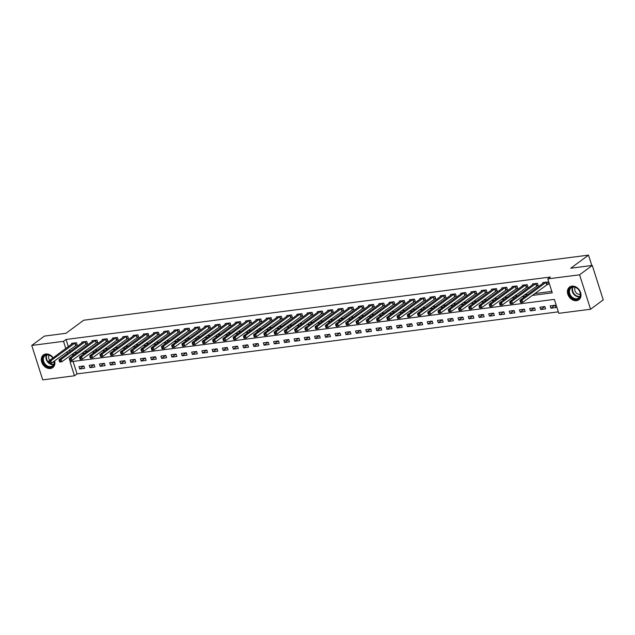 <?xml version="1.0" encoding="UTF-8"?>
<svg xmlns="http://www.w3.org/2000/svg" width="635" height="635" viewBox="0 0 635 635"><rect width="100%" height="100%" fill="white"/><g stroke="black" fill="none" stroke-linecap="round" stroke-linejoin="round"><path stroke-width="0.95" d="M54.618 360.847A7.866 6.144 53.6 0 1 52.769 367.586A7.866 6.144 53.6 0 1 50.419 368.514A7.866 6.144 53.6 0 1 42.315 363.537A7.866 6.144 53.6 0 1 43.434 354.925A7.866 6.144 53.6 0 1 45.783 353.997A7.866 6.144 53.6 0 1 53.173 357.791M571.897 286.155A7.866 6.144 53.6 0 1 580.001 291.132A7.866 6.144 53.6 0 1 578.882 299.752A7.866 6.144 53.6 0 1 576.532 300.673A7.866 6.144 53.6 0 1 568.428 295.696A7.866 6.144 53.6 0 1 569.547 287.084A7.866 6.144 53.6 0 1 571.897 286.155M31.75 345.44L44.434 336.09L65.945 333.311L83.701 320.223L588.51 255.127L570.746 268.224L592.264 265.446L603.25 299.879L590.566 309.237L558.808 313.325L554.355 299.371L70.04 361.815L74.493 375.777L42.736 379.873L31.75 345.44L63.508 341.344L65.786 348.488M73.049 361.426L77.033 373.904L558.34 311.849M77.033 373.904L74.493 375.777M555.093 305.237L550.18 305.872L550.926 308.197L555.839 307.562L555.093 305.237M544.854 306.562L539.94 307.197L540.679 309.523L545.6 308.888L544.854 306.562M534.606 307.88L529.693 308.515L530.439 310.84L535.353 310.205L534.606 307.88M524.367 309.205L519.446 309.832L520.192 312.166L525.105 311.531L524.367 309.205M514.12 310.523L509.206 311.158L509.945 313.484L514.866 312.849L514.12 310.523M503.88 311.841L498.959 312.476L499.705 314.801L504.619 314.166L503.88 311.841M493.633 313.166L488.72 313.801L489.458 316.127L494.379 315.492L493.633 313.166M483.394 314.484L478.472 315.119L479.219 317.444L484.132 316.809L483.394 314.484M473.146 315.809L468.233 316.436L468.971 318.77L473.893 318.135L473.146 315.809M462.907 317.127L457.986 317.762L458.732 320.088L463.645 319.453L462.907 317.127M452.66 318.445L447.746 319.08L448.485 321.405L453.406 320.77L452.66 318.445M442.42 319.77L437.499 320.405L438.245 322.731L443.159 322.096L442.42 319.77M432.173 321.088L427.26 321.723L427.998 324.048L432.919 323.413L432.173 321.088M421.934 322.413L417.012 323.04L417.759 325.374L422.672 324.739L421.934 322.413M411.686 323.731L406.773 324.366L407.511 326.692L412.433 326.057L411.686 323.731M401.447 325.049L396.526 325.684L397.272 328.009L402.185 327.374L401.447 325.049M391.2 326.374L386.286 327.009L387.025 329.335L391.946 328.7L391.2 326.374M380.952 327.692L376.039 328.327L376.785 330.652L381.698 330.017L380.952 327.692M370.713 329.017L365.792 329.644L366.538 331.978L371.451 331.343L370.713 329.017M360.466 330.335L355.552 330.97L356.291 333.296L361.212 332.661L360.466 330.335M350.226 331.653L345.305 332.288L346.051 334.613L350.964 333.986L350.226 331.653M339.979 332.978L335.066 333.613L335.804 335.939L340.725 335.304L339.979 332.978M329.74 334.296L324.818 334.931L325.565 337.256L330.478 336.621L329.74 334.296M319.492 335.621L314.579 336.248L315.317 338.582L320.238 337.947L319.492 335.621M309.253 336.939L304.332 337.574L305.078 339.9L309.991 339.265L309.253 336.939M299.006 338.257L294.092 338.892L294.83 341.217L299.752 340.59L299.006 338.257M288.766 339.582L283.845 340.217L284.591 342.543L289.504 341.908L288.766 339.582M278.519 340.9L273.606 341.535L274.344 343.86L279.265 343.225L278.519 340.9M268.28 342.225L263.358 342.852L264.104 345.186L269.018 344.551L268.28 342.225M258.032 343.543L253.119 344.178L253.857 346.504L258.778 345.869L258.032 343.543M247.793 344.861L242.872 345.496L243.618 347.821L248.531 347.194L247.793 344.861M237.546 346.186L232.632 346.821L233.37 349.147L238.292 348.512L237.546 346.186M227.306 347.504L222.385 348.139L223.131 350.464L228.044 349.829L227.306 347.504M217.059 348.829L212.146 349.464L212.884 351.79L217.805 351.155L217.059 348.829M206.812 350.147L201.898 350.782L202.644 353.108L207.558 352.473L206.812 350.147M196.572 351.465L191.651 352.1L192.397 354.425L197.31 353.798L196.572 351.465M186.325 352.79L181.412 353.425L182.15 355.751L187.071 355.116L186.325 352.79M176.085 354.108L171.164 354.743L171.91 357.068L176.824 356.433L176.085 354.108M165.838 355.433L160.925 356.068L161.663 358.394L166.584 357.759L165.838 355.433M155.599 356.751L150.678 357.386L151.424 359.712L156.337 359.077L155.599 356.751M145.351 358.069L140.438 358.704L141.176 361.029L146.098 360.402L145.351 358.069M135.112 359.394L130.191 360.029L130.937 362.355L135.85 361.72L135.112 359.394M124.865 360.712L119.951 361.347L120.69 363.672L125.611 363.037L124.865 360.712M114.625 362.037L109.704 362.672L110.45 364.998L115.364 364.363L114.625 362.037M104.378 363.355L99.465 363.99L100.203 366.316L105.124 365.681L104.378 363.355M94.139 364.673L89.218 365.308L89.964 367.633L94.877 367.006L94.139 364.673M83.891 365.998L78.978 366.633L79.716 368.959L84.638 368.324L83.891 365.998M532.098 295.458L552.275 292.854L547.822 278.892L550.362 277.027L66.04 339.471L68.326 346.615M69.39 349.956L69.929 351.663M73.676 353.02L77.145 352.576M83.923 351.703L87.392 351.258M94.163 350.385L97.631 349.933M104.41 349.059L107.879 348.615M114.649 347.742L118.126 347.289M124.897 346.416L128.365 345.972M135.136 345.099L138.613 344.654M145.383 343.781L148.852 343.329M155.623 342.455L159.099 342.011M165.87 341.138L169.339 340.685M176.109 339.812L179.586 339.368M186.357 338.495L189.825 338.042M196.604 337.169L200.073 336.725M206.843 335.851L210.312 335.407M217.091 334.534L220.559 334.081M227.33 333.208L230.799 332.764M237.577 331.891L241.046 331.438M247.817 330.565L251.285 330.121M258.064 329.248L261.533 328.803M268.303 327.93L271.78 327.477M278.551 326.604L282.019 326.16M288.79 325.287L292.267 324.834M299.037 323.961L302.506 323.517M309.277 322.644L312.753 322.199M319.524 321.326L322.993 320.873M329.763 320L333.24 319.556M340.011 318.683L343.479 318.23M350.25 317.357L353.727 316.913M360.497 316.039L363.966 315.595M370.745 314.722L374.213 314.269M380.984 313.396L384.453 312.952M391.231 312.079L394.7 311.626M401.471 310.753L404.94 310.309M411.718 309.435L415.187 308.991M421.957 308.118L425.426 307.665M432.205 306.792L435.673 306.348M442.444 305.475L445.921 305.022M452.692 304.149L456.16 303.705M462.931 302.831L466.407 302.387M473.178 301.514L476.647 301.061M483.418 300.188L486.894 299.744M493.665 298.871L497.134 298.418M503.904 297.545L507.381 297.101M514.152 296.227L517.62 295.783M524.391 294.91L527.868 294.457M534.638 293.584L551.807 291.37M547.084 284.472L548.418 284.297L547.672 281.972L542.758 282.607L542.981 283.313M536.837 285.79L538.17 285.623L537.432 283.297L532.511 283.924L532.733 284.631M526.598 287.115L527.931 286.941L527.185 284.615L522.272 285.25L522.494 285.956M516.35 288.433L517.684 288.266L516.938 285.933L512.024 286.568L512.247 287.274M506.111 289.758L507.436 289.584L506.698 287.258L501.777 287.893L502.007 288.6M495.864 291.076L497.197 290.901L496.451 288.576L491.538 289.211L491.76 289.917M485.616 292.394L486.95 292.227L486.212 289.901L481.29 290.536L481.52 291.235M475.377 293.719L476.71 293.545L475.964 291.219L471.051 291.854L471.273 292.56M465.13 295.037L466.463 294.87L465.725 292.537L460.804 293.172L461.034 293.878M454.89 296.362L456.224 296.188L455.478 293.862L450.564 294.497L450.786 295.204M444.643 297.68L445.976 297.505L445.238 295.18L440.317 295.815L440.547 296.521M434.403 298.998L435.737 298.831L434.991 296.505L430.078 297.14L430.3 297.847M424.156 300.323L425.49 300.149L424.751 297.823L419.83 298.458L420.06 299.164M413.917 301.641L415.25 301.474L414.504 299.141L409.591 299.776L409.813 300.482M403.669 302.966L405.003 302.792L404.265 300.466L399.344 301.101L399.574 301.808M393.43 304.284L394.764 304.109L394.017 301.784L389.104 302.419L389.326 303.125M383.183 305.602L384.516 305.435L383.778 303.109L378.857 303.744L379.087 304.451M372.943 306.927L374.277 306.753L373.531 304.427L368.617 305.062L368.84 305.768M362.696 308.245L364.03 308.078L363.291 305.745L358.37 306.38L358.592 307.086M352.457 309.57L353.79 309.396L353.044 307.07L348.131 307.705L348.353 308.412M342.209 310.888L343.543 310.713L342.797 308.388L337.883 309.023L338.106 309.729M331.97 312.206L333.296 312.039L332.557 309.713L327.636 310.348L327.866 311.055M321.723 313.531L323.056 313.357L322.31 311.031L317.397 311.666L317.619 312.372M311.475 314.849L312.809 314.682L312.071 312.356L307.149 312.984L307.38 313.69M301.236 316.174L302.57 316L301.823 313.674L296.91 314.309L297.132 315.016M290.989 317.492L292.322 317.317L291.584 314.992L286.663 315.627L286.893 316.333M280.749 318.81L282.083 318.643L281.337 316.317L276.423 316.952L276.646 317.659M270.502 320.135L271.836 319.961L271.097 317.635L266.176 318.27L266.406 318.976M260.263 321.453L261.596 321.286L260.85 318.96L255.937 319.588L256.159 320.294M250.015 322.778L251.349 322.604L250.611 320.278L245.689 320.913L245.92 321.62M239.776 324.096L241.109 323.921L240.363 321.596L235.45 322.231L235.672 322.937M229.529 325.422L230.862 325.247L230.124 322.921L225.203 323.556L225.433 324.263M219.289 326.739L220.623 326.565L219.877 324.239L214.963 324.874L215.186 325.58M209.042 328.057L210.376 327.89L209.637 325.565L204.716 326.192L204.938 326.898M198.803 329.382L200.136 329.208L199.39 326.882L194.477 327.517L194.699 328.224M188.555 330.7L189.889 330.525L189.143 328.2L184.229 328.835L184.452 329.541M178.316 332.026L179.641 331.851L178.903 329.525L173.982 330.16L174.212 330.867M168.069 333.343L169.402 333.169L168.656 330.843L163.743 331.478L163.965 332.184M157.821 334.661L159.155 334.494L158.417 332.168L153.495 332.796L153.726 333.502M147.582 335.986L148.915 335.812L148.169 333.486L143.256 334.121L143.478 334.828M137.335 337.304L138.668 337.129L137.93 334.804L133.009 335.439L133.239 336.145M127.095 338.63L128.429 338.455L127.683 336.129L122.769 336.764L122.992 337.471M116.848 339.947L118.181 339.773L117.443 337.447L112.522 338.082L112.752 338.788M106.609 341.265L107.942 341.098L107.196 338.772L102.283 339.4L102.505 340.106M96.361 342.59L97.695 342.416L96.957 340.09L92.035 340.725L92.265 341.432M86.122 343.908L87.455 343.741L86.709 341.408L81.796 342.043L82.018 342.749M75.875 345.234L77.208 345.059L76.47 342.733L71.549 343.368L71.779 344.075M591.82 265.501L588.51 255.127M592.264 265.446L579.58 274.804L590.566 309.237M66.04 339.471L63.508 341.344M547.822 278.892L579.58 274.804M71.144 354.894L74.612 354.449M81.383 353.576L84.852 353.123M91.63 352.25L95.099 351.806M101.87 350.933L105.339 350.48M112.117 349.607L115.586 349.163M122.357 348.29L125.825 347.845M132.604 346.972L136.073 346.519M142.843 345.646L146.32 345.202M153.091 344.329L156.559 343.876M163.33 343.003L166.807 342.559M173.577 341.686L177.046 341.241M183.817 340.368L187.293 339.916M194.064 339.042L197.533 338.598M204.303 337.725L207.78 337.272M214.551 336.399L218.019 335.955M224.798 335.082L228.267 334.637M235.037 333.764L238.506 333.311M245.285 332.438L248.753 331.994M255.524 331.121L258.993 330.668M265.771 329.795L269.24 329.351M276.011 328.478L279.479 328.033M286.258 327.152L289.727 326.707M296.497 325.834L299.974 325.39M306.745 324.517L310.213 324.064M316.984 323.191L320.461 322.747M327.231 321.874L330.7 321.421M337.471 320.548L340.947 320.103M347.718 319.23L351.187 318.786M357.957 317.913L361.434 317.46M368.205 316.587L371.673 316.143M378.444 315.27L381.921 314.817M388.691 313.944L392.16 313.499M398.939 312.626L402.407 312.182M409.178 311.309L412.647 310.856M419.425 309.983L422.894 309.539M429.665 308.666L433.133 308.213M439.912 307.34L443.381 306.895M450.151 306.022L453.62 305.578M460.399 304.705L463.867 304.252M470.638 303.379L474.115 302.935M480.885 302.062L484.354 301.609M491.125 300.736L494.601 300.291M501.372 299.418L504.841 298.974M511.612 298.101L515.088 297.648M521.859 296.775L525.328 296.331M66.85 351.822L67.397 353.536M554.903 305.26L550.926 308.197M83.701 366.022L79.716 368.959M93.94 364.704L89.964 367.633M104.188 363.379L100.203 366.316M114.427 362.061L110.45 364.998M124.674 360.736L120.69 363.672M134.914 359.418L130.937 362.355M145.161 358.1L141.176 361.029M155.4 356.775L151.424 359.712M165.648 355.457L161.663 358.394M175.895 354.132L171.91 357.068M186.134 352.814L182.15 355.751M196.382 351.496L192.397 354.425M206.621 350.171L202.644 353.108M216.868 348.853L212.884 351.79M227.108 347.528L223.131 350.464M237.355 346.21L233.37 349.147M247.594 344.892L243.618 347.821M257.842 343.567L253.857 346.504M268.081 342.249L264.104 345.186M278.328 340.924L274.344 343.86M288.568 339.606L284.591 342.543M298.815 338.288L294.83 341.217M309.055 336.963L305.078 339.9M319.302 335.645L315.317 338.582M329.541 334.32L325.565 337.256M339.788 333.002L335.804 335.939M350.036 331.684L346.051 334.613M360.275 330.359L356.291 333.296M370.522 329.041L366.538 331.978M380.762 327.716L376.785 330.652M391.009 326.398L387.025 329.335M401.249 325.08L397.272 328.009M411.496 323.755L407.511 326.692M421.735 322.437L417.759 325.374M431.983 321.112L427.998 324.048M442.222 319.794L438.245 322.731M452.469 318.468L448.485 321.405M462.709 317.151L458.732 320.088M472.956 315.833L468.971 318.77M483.195 314.508L479.219 317.444M493.443 313.19L489.458 316.127M503.69 311.864L499.705 314.801M513.929 310.547L509.945 313.484M524.177 309.229L520.192 312.166M534.416 307.904L530.439 310.84M544.663 306.586L540.679 309.523M546.338 282.146L522.033 300.006L519.986 300.268L544.092 282.432M548.283 283.877L522.78 302.331L520.732 302.593L521.279 302.197L520.986 301.268L520.168 301.371L520.462 302.3M520.986 301.268L522.033 300.006L522.78 302.331L521.279 302.197M519.986 300.268L520.168 301.371M536.099 283.464L511.794 301.323L509.746 301.585L533.844 283.758M538.035 285.194L512.532 303.649L510.484 303.911L511.04 303.514L510.738 302.585L509.921 302.697L510.222 303.625M510.738 302.585L511.794 301.323L512.532 303.649L511.04 303.514M509.746 301.585L509.921 302.697M525.851 284.79L501.547 302.641L499.499 302.911L523.597 285.075M527.788 286.52L502.293 304.975L500.245 305.237L500.793 304.84L500.499 303.911L499.681 304.014L499.975 304.943M500.499 303.911L501.547 302.641L502.293 304.975L500.793 304.84M499.499 302.911L499.681 304.014M515.612 286.107L491.307 303.967L489.26 304.228L513.358 286.401M517.549 287.838L492.046 306.292L489.998 306.554L490.553 306.157L490.252 305.229L489.434 305.332L489.736 306.268M490.252 305.229L491.307 303.967L492.046 306.292L490.553 306.157M489.26 304.228L489.434 305.332M505.365 287.425L481.06 305.284L479.012 305.554L503.111 287.719M507.301 289.163L481.806 307.61L479.758 307.88L480.306 307.483L480.012 306.546L479.195 306.657L479.488 307.586M480.012 306.546L481.06 305.284L481.806 307.61L480.306 307.483M479.012 305.554L479.195 306.657M568.825 290.592A6.81 5.318 53.6 0 1 575.651 287.322A6.81 5.318 53.6 0 1 580.414 295.64A6.81 5.318 53.6 0 1 573.588 298.918A6.81 5.318 53.6 0 1 568.825 290.592M580.239 295.267A6.302 4.921 -126.4 0 0 577.461 288.568A6.302 4.921 -126.4 0 0 571.135 287.861A6.302 4.921 -126.4 0 0 569.508 290.592A6.302 4.921 -126.4 0 0 572.286 297.291A6.302 4.921 -126.4 0 0 578.612 298.005A6.302 4.921 -126.4 0 0 580.239 295.267M575.215 287.337A4.485 3.5 -126.4 0 0 574.754 288.536A4.485 3.5 -126.4 0 0 576.262 292.87A4.485 3.5 -126.4 0 0 580.319 294.259M569.984 286.829L570.135 286.71A7.818 6.104 -126.4 0 0 569.984 286.829A7.818 6.104 -126.4 0 0 567.968 290.219A7.818 6.104 -126.4 0 0 571.413 298.529A7.818 6.104 -126.4 0 0 579.255 299.41A7.818 6.104 -126.4 0 0 579.438 299.268M54.261 361.109A6.81 5.318 53.6 0 1 50.514 367.236A6.81 5.318 53.6 0 1 42.974 361.672A6.81 5.318 53.6 0 1 46.506 354.671A6.81 5.318 53.6 0 1 52.911 357.981M52.848 358.029A6.302 4.921 -126.4 0 0 46.903 354.949A6.302 4.921 -126.4 0 0 45.021 355.695A6.302 4.921 -126.4 0 0 44.125 362.601A6.302 4.921 -126.4 0 0 50.617 366.585A6.302 4.921 -126.4 0 0 52.507 365.839A6.302 4.921 -126.4 0 0 54.142 361.196M49.109 355.171A4.485 3.5 -126.4 0 0 49.776 360.291M52.824 362.164A4.485 3.5 -126.4 0 0 53.785 362.18A4.485 3.5 -126.4 0 0 54.213 362.093M44.053 354.536A7.818 6.104 -126.4 0 0 43.871 354.663A7.818 6.104 -126.4 0 0 42.759 363.22A7.818 6.104 -126.4 0 0 50.808 368.165A7.818 6.104 -126.4 0 0 53.149 367.244A7.818 6.104 -126.4 0 0 53.324 367.109M495.117 288.75L470.821 306.61L468.773 306.872L492.871 289.036M497.062 290.481L471.559 308.935L469.511 309.197L470.067 308.8L469.765 307.872L468.947 307.975L469.249 308.904M469.765 307.872L470.821 306.61L471.559 308.935L470.067 308.8M468.773 306.872L468.947 307.975M484.878 290.068L460.573 307.927L458.526 308.189L482.624 290.362M486.815 291.798L461.32 310.253L459.272 310.515L459.819 310.126L459.526 309.189L458.708 309.301L459.002 310.229M459.526 309.189L460.573 307.927L461.32 310.253L459.819 310.126M458.526 308.189L458.708 309.301M474.631 291.394L450.334 309.245L448.286 309.515L472.384 291.679M476.575 293.124L451.072 311.579L449.024 311.841L449.58 311.444L449.278 310.515L448.461 310.618L448.755 311.547M449.278 310.515L450.334 309.245L451.072 311.579L449.58 311.444M448.286 309.515L448.461 310.618M464.391 292.711L440.087 310.571L438.039 310.832L462.137 293.005M466.328 294.442L440.833 312.896L438.785 313.158L439.333 312.761L439.039 311.833L438.221 311.936L438.515 312.872M439.039 311.833L440.087 310.571L440.833 312.896L439.333 312.761M438.039 310.832L438.221 311.936M454.144 294.037L429.847 311.888L427.8 312.158L451.898 294.322M456.089 295.767L430.586 314.214L428.538 314.484L429.093 314.087L428.792 313.15L427.974 313.261L428.268 314.19M428.792 313.15L429.847 311.888L430.586 314.214L429.093 314.087M427.8 312.158L427.974 313.261M443.905 295.354L419.6 313.214L417.552 313.476L441.65 295.64M445.841 297.085L420.346 315.539L418.298 315.801L418.846 315.404L418.552 314.476L417.727 314.579L418.028 315.508M418.552 314.476L419.6 313.214L420.346 315.539L418.846 315.404M417.552 313.476L417.727 314.579M433.657 296.672L409.361 314.531L407.313 314.793L431.411 296.966M435.602 298.402L410.099 316.857L408.051 317.119L408.607 316.73L408.305 315.793L407.487 315.905L407.781 316.833M408.305 315.793L409.361 314.531L410.099 316.857L408.607 316.73M407.313 314.793L407.487 315.905M423.418 297.998L399.113 315.857L397.065 316.119L421.164 298.283M425.355 299.728L399.859 318.183L397.812 318.445L398.359 318.048L398.066 317.119L397.24 317.222L397.542 318.151M398.066 317.119L399.113 315.857L399.859 318.183L398.359 318.048M397.065 316.119L397.24 317.222M413.171 299.315L388.874 317.175L386.818 317.436L410.924 299.609M415.115 301.046L389.612 319.5L387.564 319.762L388.12 319.365L387.818 318.437L387.001 318.54L387.294 319.476M387.818 318.437L388.874 317.175L389.612 319.5L388.12 319.365M386.818 317.436L387.001 318.54M402.931 300.641L378.627 318.492L376.579 318.762L400.677 300.926M404.868 302.371L379.373 320.818L377.317 321.088L377.873 320.691L377.579 319.762L376.753 319.865L377.055 320.794M377.579 319.762L378.627 318.492L379.373 320.818L377.873 320.691M376.579 318.762L376.753 319.865M392.684 301.958L368.387 319.818L366.331 320.08L390.438 302.244M394.629 303.689L369.125 322.143L367.078 322.405L367.625 322.008L367.332 321.08L366.514 321.183L366.808 322.112M367.332 321.08L368.387 319.818L369.125 322.143L367.625 322.008M366.331 320.08L366.514 321.183M382.445 303.276L358.14 321.135L356.092 321.397L380.19 303.57M384.381 305.006L358.886 323.461L356.83 323.731L357.386 323.334L357.092 322.397L356.267 322.509L356.568 323.437M357.092 322.397L358.14 321.135L358.886 323.461L357.386 323.334M356.092 321.397L356.267 322.509M372.197 304.602L347.893 322.461L345.845 322.723L369.951 304.887M374.142 306.332L348.639 324.787L346.591 325.049L347.139 324.652L346.845 323.723L346.027 323.826L346.321 324.755M346.845 323.723L347.893 322.461L348.639 324.787L347.139 324.652M345.845 322.723L346.027 323.826M361.958 305.919L337.653 323.779L335.605 324.041L359.704 306.213M363.895 307.65L338.391 326.104L336.344 326.366L336.899 325.969L336.598 325.041L335.78 325.144L336.082 326.08M336.598 325.041L337.653 323.779L338.391 326.104L336.899 325.969M335.605 324.041L335.78 325.144M351.711 307.245L327.406 325.096L325.358 325.366L349.456 307.53M353.647 308.975L328.152 327.422L326.104 327.692L326.652 327.295L326.358 326.366L325.541 326.469L325.834 327.398M326.358 326.366L327.406 325.096L328.152 327.422L326.652 327.295M325.358 325.366L325.541 326.469M341.463 308.562L317.167 326.422L315.119 326.684L339.217 308.856M343.408 310.293L317.905 328.747L315.857 329.009L316.413 328.612L316.111 327.684L315.293 327.787L315.595 328.716M316.111 327.684L317.167 326.422L317.905 328.747L316.413 328.612M315.119 326.684L315.293 327.787M331.224 309.88L306.919 327.739L304.871 328.001L328.97 310.174M333.161 311.61L307.665 330.065L305.618 330.335L306.165 329.938L305.872 329.001L305.054 329.113L305.348 330.041M305.872 329.001L306.919 327.739L307.665 330.065L306.165 329.938M304.871 328.001L305.054 329.113M320.977 311.206L296.68 329.065L294.632 329.327L318.73 311.491M322.921 312.936L297.418 331.391L295.37 331.653L295.926 331.256L295.624 330.327L294.807 330.43L295.108 331.359M295.624 330.327L296.68 329.065L297.418 331.391L295.926 331.256M294.632 329.327L294.807 330.43M310.737 312.523L286.433 330.383L284.385 330.644L308.483 312.817M312.674 314.254L287.179 332.708L285.131 332.97L285.679 332.573L285.385 331.645L284.567 331.748L284.861 332.684M285.385 331.645L286.433 330.383L287.179 332.708L285.679 332.573M284.385 330.644L284.567 331.748M300.49 313.849L276.193 331.7L274.145 331.97L298.244 314.135M302.435 315.579L276.931 334.026L274.884 334.296L275.439 333.899L275.138 332.97L274.32 333.073L274.614 334.002M275.138 332.97L276.193 331.7L276.931 334.026L275.439 333.899M274.145 331.97L274.32 333.073M290.251 315.166L265.946 333.026L263.898 333.288L287.996 315.46M292.187 316.897L266.692 335.351L264.644 335.613L265.192 335.216L264.898 334.288L264.073 334.391L264.374 335.328M264.898 334.288L265.946 333.026L266.692 335.351L265.192 335.216M263.898 333.288L264.073 334.391M280.003 316.484L255.707 334.343L253.659 334.605L277.757 316.778M281.948 318.214L256.445 336.669L254.397 336.939L254.952 336.542L254.651 335.605L253.833 335.717L254.127 336.645M254.651 335.605L255.707 334.343L256.445 336.669L254.952 336.542M253.659 334.605L253.833 335.717M269.764 317.81L245.459 335.669L243.411 335.931L267.51 318.095M271.701 319.54L246.205 337.995L244.157 338.257L244.705 337.86L244.411 336.931L243.586 337.034L243.888 337.963M244.411 336.931L245.459 335.669L246.205 337.995L244.705 337.86M243.411 335.931L243.586 337.034M259.517 319.127L235.22 336.987L233.164 337.248L257.27 319.421M261.461 320.858L235.958 339.312L233.91 339.574L234.466 339.177L234.164 338.249L233.347 338.352L233.64 339.288M234.164 338.249L235.22 336.987L235.958 339.312L234.466 339.177M233.164 337.248L233.347 338.352M249.277 320.453L224.973 338.304L222.925 338.574L247.023 320.738M251.214 322.183L225.719 340.63L223.671 340.9L224.219 340.503L223.925 339.574L223.099 339.677L223.401 340.606M223.925 339.574L224.973 338.304L225.719 340.63L224.219 340.503M222.925 338.574L223.099 339.677M239.03 321.77L214.733 339.63L212.677 339.892L236.784 322.064M240.975 323.501L215.471 341.955L213.423 342.217L213.971 341.82L213.677 340.892L212.86 340.995L213.154 341.932M213.677 340.892L214.733 339.63L215.471 341.955L213.971 341.82M212.677 339.892L212.86 340.995M228.79 323.088L204.486 340.947L202.438 341.209L226.536 323.382M230.727 324.818L205.232 343.273L203.176 343.543L203.732 343.146L203.438 342.209L202.613 342.321L202.914 343.249M203.438 342.209L204.486 340.947L205.232 343.273L203.732 343.146M202.438 341.209L202.613 342.321M218.543 324.414L194.239 342.273L192.191 342.535L216.297 324.699M220.488 326.144L194.985 344.599L192.937 344.861L193.484 344.464L193.191 343.535L192.373 343.638L192.667 344.567M193.191 343.535L194.239 342.273L194.985 344.599L193.484 344.464M192.191 342.535L192.373 343.638M208.304 325.731L183.999 343.591L181.951 343.852L206.05 326.025M210.241 327.462L184.737 345.916L182.689 346.178L183.245 345.781L182.943 344.853L182.126 344.956L182.428 345.892M182.943 344.853L183.999 343.591L184.737 345.916L183.245 345.781M181.951 343.852L182.126 344.956M198.056 327.057L173.752 344.908L171.704 345.178L195.81 327.342M199.993 328.787L174.498 347.242L172.45 347.504L172.998 347.107L172.704 346.178L171.887 346.281L172.18 347.21M172.704 346.178L173.752 344.908L174.498 347.242L172.998 347.107M171.704 345.178L171.887 346.281M187.817 328.374L163.512 346.234L161.465 346.496L185.563 328.668M189.754 330.105L164.251 348.559L162.203 348.821L162.758 348.424L162.457 347.496L161.639 347.599L161.941 348.536M162.457 347.496L163.512 346.234L164.251 348.559L162.758 348.424M161.465 346.496L161.639 347.599M177.57 329.692L153.265 347.551L151.217 347.813L175.316 329.986M179.507 331.422L154.011 349.877L151.963 350.147L152.511 349.75L152.217 348.813L151.4 348.925L151.694 349.853M152.217 348.813L153.265 347.551L154.011 349.877L152.511 349.75M151.217 347.813L151.4 348.925M167.322 331.018L143.026 348.877L140.978 349.139L165.076 331.303M169.267 332.748L143.764 351.203L141.716 351.465L142.272 351.068L141.97 350.139L141.153 350.242L141.454 351.171M141.97 350.139L143.026 348.877L143.764 351.203L142.272 351.068M140.978 349.139L141.153 350.242M157.083 332.335L132.778 350.195L130.731 350.456L154.829 332.629M159.02 334.066L133.525 352.52L131.477 352.782L132.024 352.385L131.731 351.457L130.913 351.568L131.207 352.496M131.731 351.457L132.778 350.195L133.525 352.52L132.024 352.385M130.731 350.456L130.913 351.568M146.836 333.661L122.539 351.512L120.491 351.782L144.589 333.947M148.78 335.391L123.277 353.846L121.229 354.108L121.785 353.711L121.483 352.782L120.666 352.885L120.96 353.814M121.483 352.782L122.539 351.512L123.277 353.846L121.785 353.711M120.491 351.782L120.666 352.885M136.596 334.978L112.292 352.838L110.244 353.1L134.342 335.272M138.533 336.709L113.038 355.163L110.99 355.425L111.538 355.028L111.244 354.1L110.427 354.203L110.72 355.14M111.244 354.1L112.292 352.838L113.038 355.163L111.538 355.028M110.244 353.1L110.427 354.203M126.349 336.296L102.052 354.155L100.005 354.425L124.103 336.59M128.294 338.026L102.791 356.481L100.743 356.751L101.298 356.354L100.997 355.417L100.179 355.529L100.473 356.457M100.997 355.417L102.052 354.155L102.791 356.481L101.298 356.354M100.005 354.425L100.179 355.529M116.11 337.622L91.805 355.481L89.757 355.743L113.855 337.907M118.046 339.352L92.551 357.807L90.503 358.069L91.051 357.672L90.757 356.743L89.932 356.846L90.234 357.775M90.757 356.743L91.805 355.481L92.551 357.807L91.051 357.672M89.757 355.743L89.932 356.846M105.862 338.939L81.566 356.799L79.518 357.06L103.616 339.233M107.807 340.67L82.304 359.124L80.256 359.386L80.812 358.989L80.51 358.061L79.692 358.172L79.986 359.1M80.51 358.061L81.566 356.799L82.304 359.124L80.812 358.989M79.518 357.06L79.692 358.172M95.623 340.265L71.318 358.116L69.271 358.386L93.369 340.55M97.56 341.995L72.065 360.45L70.017 360.712L70.564 360.315L70.271 359.386L69.445 359.489L69.747 360.418M70.271 359.386L71.318 358.116L72.065 360.45L70.564 360.315M69.271 358.386L69.445 359.489M85.376 341.582L61.079 359.442L59.023 359.704L83.129 341.876M87.32 343.313L61.817 361.767L59.769 362.029L60.325 361.632L60.023 360.704L59.206 360.807L59.499 361.744M60.023 360.704L61.079 359.442L61.817 361.767L60.325 361.632M59.023 359.704L59.206 360.807M75.136 342.9L50.832 360.759L48.784 361.029L72.882 343.194M77.073 344.63L51.578 363.085L49.522 363.355L50.078 362.958L49.784 362.021L48.958 362.133L49.26 363.061M49.784 362.021L50.832 360.759L51.578 363.085L50.078 362.958M48.784 361.029L48.958 362.133M546.235 282.202L546.973 284.528M545.981 282.345L546.727 284.67M535.988 283.52L536.734 285.845M535.742 283.662L536.48 285.996M525.748 284.837L526.486 287.163M525.494 284.988L526.24 287.314M515.501 286.163L516.247 288.488M515.255 286.306L515.993 288.631M505.262 287.48L506 289.806M505.008 287.631L505.754 289.957M579.723 296.735A6.302 4.921 53.6 0 1 574.151 294.624A6.302 4.921 53.6 0 1 572.151 288.647A6.302 4.921 53.6 0 1 572.667 287.171M573.08 287.107A6.096 4.762 -126.4 0 0 572.579 288.536A6.096 4.762 -126.4 0 0 574.516 294.322A6.096 4.762 -126.4 0 0 579.906 296.362M53.61 364.577A6.302 4.921 53.6 0 1 53.261 364.633A6.302 4.921 53.6 0 1 47.315 361.561A6.302 4.921 53.6 0 1 46.561 355.013M46.974 354.941A6.096 4.762 -126.4 0 0 49.205 362.895M49.792 363.315A6.096 4.762 -126.4 0 0 53.451 364.26A6.096 4.762 -126.4 0 0 53.8 364.204M495.014 288.806L495.76 291.132M494.768 288.949L495.506 291.274M484.775 290.124L485.513 292.449M484.521 290.274L485.267 292.6M474.528 291.441L475.274 293.767M474.281 291.592L475.02 293.918M464.288 292.767L465.026 295.092M464.034 292.91L464.78 295.235M454.041 294.084L454.787 296.41M453.795 294.235L454.533 296.561M443.794 295.41L444.54 297.736M443.547 295.553L444.294 297.878M433.554 296.728L434.292 299.053M433.308 296.878L434.046 299.204M423.307 298.045L424.053 300.371M423.061 298.196L423.807 300.522M413.067 299.371L413.806 301.696M412.821 299.514L413.56 301.839M402.82 300.688L403.566 303.014M402.574 300.839L403.32 303.165M392.581 302.014L393.319 304.34M392.327 302.157L393.073 304.483M382.333 303.332L383.08 305.657M382.087 303.482L382.826 305.808M372.094 304.649L372.832 306.983M371.84 304.8L372.586 307.126M361.847 305.975L362.593 308.3M361.601 306.118L362.339 308.443M351.607 307.292L352.346 309.618M351.353 307.443L352.1 309.769M341.36 308.618L342.106 310.944M341.114 308.761L341.852 311.087M331.121 309.936L331.859 312.261M330.867 310.086L331.613 312.412M320.873 311.253L321.62 313.587M320.627 311.404L321.366 313.73M310.634 312.579L311.372 314.904M310.38 312.722L311.126 315.047M300.387 313.896L301.133 316.222M300.141 314.047L300.879 316.373M290.139 315.222L290.886 317.548M289.893 315.365L290.639 317.69M279.9 316.54L280.638 318.865M279.654 316.69L280.392 319.016M269.653 317.857L270.399 320.191M269.407 318.008L270.153 320.334M259.413 319.183L260.152 321.508M259.167 319.326L259.905 321.659M249.166 320.5L249.912 322.826M248.92 320.651L249.666 322.977M238.927 321.826L239.665 324.152M238.681 321.969L239.419 324.294M228.679 323.144L229.425 325.469M228.433 323.294L229.179 325.62M218.44 324.461L219.178 326.795M218.186 324.612L218.932 326.938M208.193 325.787L208.939 328.112M207.947 325.93L208.685 328.263M197.953 327.104L198.691 329.43M197.699 327.255L198.445 329.581M187.706 328.43L188.452 330.756M187.46 328.573L188.198 330.898M177.467 329.748L178.205 332.073M177.213 329.898L177.959 332.224M167.219 331.065L167.965 333.399M166.973 331.216L167.711 333.542M156.98 332.391L157.718 334.716M156.726 332.534L157.472 334.867M146.733 333.708L147.479 336.034M146.487 333.859L147.225 336.185M136.493 335.034L137.231 337.36M136.239 335.177L136.985 337.502M126.246 336.352L126.992 338.677M126 336.502L126.738 338.828M115.999 337.669L116.745 340.003M115.753 337.82L116.499 340.146M105.759 338.995L106.497 341.32M105.513 339.138L106.251 341.471M95.512 340.312L96.258 342.638M95.266 340.463L96.012 342.789M85.273 341.638L86.011 343.964M85.026 341.781L85.765 344.106M75.025 342.956L75.771 345.281M74.779 343.106L75.525 345.432"/></g></svg>

